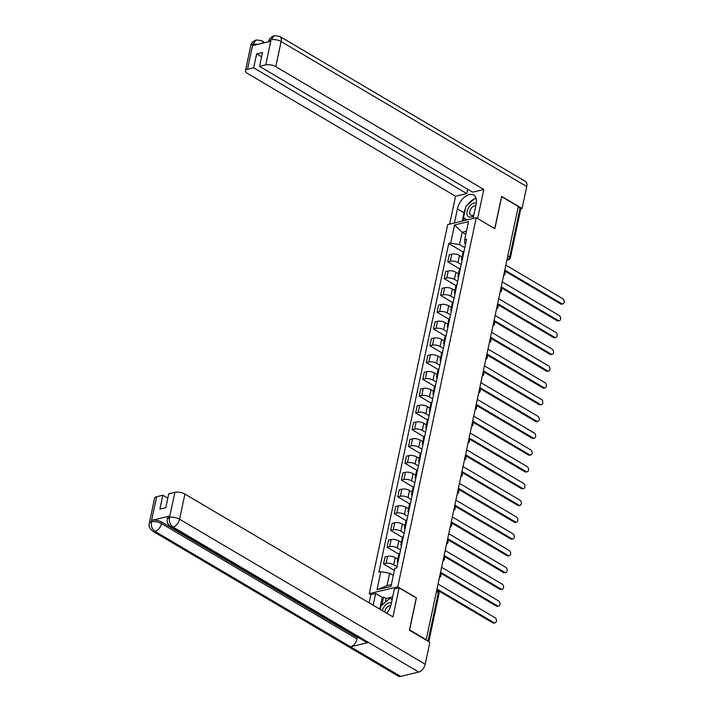 <?xml version="1.0" encoding="UTF-8"?>
<svg xmlns="http://www.w3.org/2000/svg" width="712" height="712" viewBox="0 0 712 712"><rect width="100%" height="100%" fill="white"/><g stroke="black" fill="none" stroke-linecap="round" stroke-linejoin="round"><path stroke-width="1.07" d="M370.899 594.627L369.27 593.666L397.777 586.822L476.23 217.721L494.867 228.721L501.675 196.654L518.309 206.471L426.221 639.705L409.596 629.889L416.413 597.822L397.777 586.822M476.23 217.721L447.723 224.574L369.27 593.666M425.66 639.839L426.221 639.705M518.176 207.085L520.063 208.198A2.403 0.961 12 0 1 520.748 209.097L510.388 257.842A2.403 0.961 -168 0 0 509.703 256.943L520.063 208.198M462.026 256.988L459.48 255.475A5.518 2.207 -168 0 0 451.808 254.131L449.272 254.736L447.768 261.838L450.304 261.233A5.518 2.207 12 0 1 457.967 262.577L461.243 264.508M464.064 251.22A5.518 2.207 -168 0 0 463.049 252.173L461.545 259.275A5.518 2.207 12 0 1 462.551 258.322M459.534 268.789L447.768 261.838M462.079 260.556A5.518 2.207 12 0 1 461.545 259.275M458.457 273.773L455.911 272.269A5.518 2.207 -168 0 0 448.24 270.916L445.703 271.521L444.199 278.623L446.736 278.018A5.518 2.207 12 0 1 454.398 279.371L457.674 281.302M460.495 268.006A5.518 2.207 -168 0 0 459.48 268.958L457.976 276.06A5.518 2.207 12 0 1 458.982 275.108M455.974 285.574L444.199 278.623M458.51 277.342A5.518 2.207 12 0 1 457.976 276.06M454.888 290.558L452.343 289.054A5.518 2.207 -168 0 0 444.671 287.701L442.134 288.307L440.63 295.409L443.167 294.804A5.518 2.207 12 0 1 450.829 296.156L454.105 298.088M456.926 284.8A5.518 2.207 -168 0 0 455.911 285.743L454.407 292.846A5.518 2.207 12 0 1 455.413 291.902M452.405 302.36L440.63 295.409M454.941 294.127A5.518 2.207 12 0 1 454.407 292.846M451.328 307.344L448.774 305.84A5.518 2.207 -168 0 0 441.102 304.487L438.574 305.101L437.061 312.203L439.598 311.589A5.518 2.207 12 0 1 447.261 312.942L450.536 314.873M453.357 301.585A5.518 2.207 -168 0 0 452.343 302.538L450.838 309.64A5.518 2.207 12 0 1 451.853 308.688M448.836 319.154L437.061 312.203M451.372 310.922A5.518 2.207 12 0 1 450.838 309.64M447.759 324.129L445.205 322.625A5.518 2.207 -168 0 0 437.533 321.272L435.005 321.886L433.492 328.988L436.029 328.374A5.518 2.207 12 0 1 443.692 329.727L446.967 331.659M449.788 318.371A5.518 2.207 -168 0 0 448.774 319.323L447.269 326.425A5.518 2.207 12 0 1 448.284 325.473M445.267 335.939L433.492 328.988M447.803 327.707A5.518 2.207 12 0 1 447.269 326.425M444.19 340.923L441.636 339.41A5.518 2.207 -168 0 0 433.973 338.067L431.436 338.672L429.923 345.774L432.46 345.169A5.518 2.207 12 0 1 440.123 346.513L443.398 348.444M446.219 335.156A5.518 2.207 -168 0 0 445.214 336.108L443.701 343.211A5.518 2.207 12 0 1 444.715 342.258M441.698 352.725L429.923 345.774M444.235 344.492A5.518 2.207 12 0 1 443.701 343.211M440.621 357.709L438.067 356.196A5.518 2.207 -168 0 0 430.404 354.852L427.868 355.457L426.355 362.559L428.891 361.954A5.518 2.207 12 0 1 436.554 363.298L439.829 365.229M442.65 351.942A5.518 2.207 -168 0 0 441.645 352.894L440.132 359.996A5.518 2.207 12 0 1 441.146 359.044M438.129 369.51L426.355 362.559M440.675 361.278A5.518 2.207 12 0 1 440.132 359.996M437.052 374.494L434.498 372.99A5.518 2.207 -168 0 0 426.835 371.637L424.299 372.243L422.786 379.345L425.322 378.74A5.518 2.207 12 0 1 432.985 380.092L436.26 382.024M439.09 368.727A5.518 2.207 -168 0 0 438.076 369.679L436.563 376.782A5.518 2.207 12 0 1 437.577 375.829M434.56 386.296L422.786 379.345M437.106 378.063A5.518 2.207 12 0 1 436.563 376.782M433.483 391.28L430.929 389.776A5.518 2.207 -168 0 0 423.266 388.423L420.73 389.037L419.217 396.139L421.753 395.525A5.518 2.207 12 0 1 429.425 396.878L432.691 398.809M435.522 385.521A5.518 2.207 -168 0 0 434.507 386.465L432.994 393.567A5.518 2.207 12 0 1 434.008 392.623M430.991 403.081L419.217 396.139M433.537 394.849A5.518 2.207 12 0 1 432.994 393.567M429.915 408.065L427.36 406.561A5.518 2.207 -168 0 0 419.697 405.208L417.161 405.822L415.648 412.924L418.184 412.31A5.518 2.207 12 0 1 425.856 413.663L429.122 415.594M431.953 402.307A5.518 2.207 -168 0 0 430.938 403.259L429.425 410.361A5.518 2.207 12 0 1 430.44 409.409M427.423 419.875L415.648 412.924M429.968 411.643A5.518 2.207 12 0 1 429.425 410.361M426.346 424.85L423.791 423.346A5.518 2.207 -168 0 0 416.128 421.993L413.592 422.608L412.088 429.71L414.615 429.096A5.518 2.207 12 0 1 422.287 430.448L425.553 432.38M428.384 419.092A5.518 2.207 -168 0 0 427.369 420.044L425.856 427.147A5.518 2.207 12 0 1 426.871 426.194M423.854 436.661L412.088 429.71M426.399 428.428A5.518 2.207 12 0 1 425.856 427.147M422.777 441.645L420.222 440.132A5.518 2.207 -168 0 0 412.56 438.788L410.023 439.393L408.519 446.495L411.047 445.89A5.518 2.207 12 0 1 418.718 447.234L421.985 449.165M424.815 435.877A5.518 2.207 -168 0 0 423.8 436.83L422.287 443.932A5.518 2.207 12 0 1 423.302 442.98M420.285 453.446L408.519 446.495M422.83 445.214A5.518 2.207 12 0 1 422.287 443.932M419.208 458.43L416.662 456.926A5.518 2.207 -168 0 0 408.991 455.573L406.454 456.178L404.95 463.281L407.487 462.675A5.518 2.207 12 0 1 415.149 464.028L418.425 465.959M421.246 452.663A5.518 2.207 -168 0 0 420.231 453.615L418.727 460.717A5.518 2.207 12 0 1 419.733 459.765M416.716 470.232L404.95 463.281M419.261 461.999A5.518 2.207 12 0 1 418.727 460.717M415.639 475.216L413.094 473.711A5.518 2.207 -168 0 0 405.422 472.359L402.885 472.964L401.381 480.066L403.918 479.461A5.518 2.207 12 0 1 411.58 480.814L414.856 482.745M417.677 469.448A5.518 2.207 -168 0 0 416.662 470.401L415.158 477.503A5.518 2.207 12 0 1 416.164 476.551M413.147 487.017L401.381 480.066M415.692 478.784A5.518 2.207 12 0 1 415.158 477.503M412.07 492.001L409.525 490.497A5.518 2.207 -168 0 0 401.853 489.144L399.316 489.758L397.812 496.86L400.349 496.246A5.518 2.207 12 0 1 408.012 497.599L411.287 499.53M414.108 486.243A5.518 2.207 -168 0 0 413.094 487.195L411.589 494.297A5.518 2.207 12 0 1 412.595 493.345M409.587 503.802L397.812 496.86M412.123 495.57A5.518 2.207 12 0 1 411.589 494.297M408.501 508.786L405.956 507.282A5.518 2.207 -168 0 0 398.284 505.929L395.756 506.543L394.243 513.646L396.78 513.032A5.518 2.207 12 0 1 404.443 514.384L407.718 516.316M410.539 503.028A5.518 2.207 -168 0 0 409.525 503.98L408.02 511.082A5.518 2.207 12 0 1 409.035 510.13M406.018 520.597L394.243 513.646M408.555 512.364A5.518 2.207 12 0 1 408.02 511.082M404.941 525.572L402.387 524.068A5.518 2.207 -168 0 0 394.715 522.715L392.187 523.329L390.674 530.431L393.211 529.817A5.518 2.207 12 0 1 400.874 531.17L404.149 533.101M406.97 519.813A5.518 2.207 -168 0 0 405.956 520.766L404.452 527.868A5.518 2.207 12 0 1 405.466 526.916M402.449 537.382L390.674 530.431M404.986 529.149A5.518 2.207 12 0 1 404.452 527.868M401.372 542.366L398.818 540.853A5.518 2.207 -168 0 0 391.155 539.509L388.618 540.114L387.106 547.216L389.642 546.611A5.518 2.207 12 0 1 397.305 547.955L400.58 549.887M403.401 536.599A5.518 2.207 -168 0 0 402.396 537.551L400.883 544.653A5.518 2.207 12 0 1 401.897 543.701M398.88 554.167L387.106 547.216M401.417 545.935A5.518 2.207 12 0 1 400.883 544.653M397.803 559.151L395.249 557.647A5.518 2.207 -168 0 0 387.586 556.294L385.05 556.9L383.537 564.002L386.073 563.397A5.518 2.207 12 0 1 393.736 564.75L397.011 566.681M399.832 553.384A5.518 2.207 -168 0 0 398.827 554.337L397.314 561.439A5.518 2.207 12 0 1 398.328 560.486M394.368 570.401L383.537 564.002M397.848 562.72A5.518 2.207 12 0 1 397.314 561.439M465.79 234.382L462.159 232.237L459.534 244.608L464.803 247.723M465.612 243.922L464.687 243.37L464.66 239.695L468.505 221.619L454.541 224.974L462.159 232.237L466.467 231.204M393.309 575.394L389.678 573.249L387.043 585.62L377.004 589.767L390.959 586.412L394.804 568.336L396.762 567.865L466.609 239.232L464.66 239.695M377.004 589.767L380.84 571.692L389.678 573.249M459.534 244.608L450.696 243.05L448.747 243.522L378.891 572.163L380.84 571.692M450.696 243.05L454.541 224.974M387.043 585.62L391.351 584.588M463.103 252.003L448.747 243.522M504.79 270.07L561.723 303.686A2.759 1.94 76.5 0 0 562.898 303.89L561.812 304.149A2.759 1.94 -103.5 0 1 560.647 303.944L504.621 270.872M562.898 303.89A2.759 1.94 76.5 0 0 564.242 301.568A2.759 1.94 76.5 0 0 562.774 298.737L505.84 265.122M501.221 286.856L558.155 320.471A2.759 1.94 76.5 0 0 559.329 320.676L558.244 320.943A2.759 1.94 -103.5 0 1 557.078 320.729L501.052 287.657M559.329 320.676A2.759 1.94 76.5 0 0 560.673 318.353A2.759 1.94 76.5 0 0 559.205 315.523L502.272 281.908M497.652 303.641L554.586 337.257A2.759 1.94 76.5 0 0 555.761 337.47L554.675 337.728A2.759 1.94 -103.5 0 1 553.509 337.515L497.483 304.442M555.761 337.47A2.759 1.94 76.5 0 0 557.104 335.138A2.759 1.94 76.5 0 0 555.636 332.308L498.703 298.693M473.115 218.468L476.106 204.397A13.501 7.957 -59.4 0 0 473.622 195.017A13.501 7.957 -59.4 0 0 457.407 208.892L454.407 222.963M270.907 39.828L268.869 41.287C268.842 39.116 270.658 37.22 274.316 35.609L279.754 36.41L525.385 181.418A7.387 4.352 120.6 0 1 526.747 186.544L522.092 208.447L501.622 196.361L494.742 228.65L477.61 218.54L483.813 189.481L472.634 192.16L259.577 66.394L265.772 64.899L271.058 39.641L270.596 41.278L252.724 45.568L252.831 44.171L247.491 69.295A7.2 2.884 -168 0 0 245.453 70.755A7.2 2.884 -168 0 0 247.518 73.452L455.555 196.263L466.734 193.584L467.659 189.223M449.637 224.111L455.555 196.263M483.813 189.481L275.775 66.661A7.2 2.884 -168 0 0 265.772 64.899M522.092 208.447L520.694 208.776M259.577 66.394L262.532 52.51L256.632 53.925L253.677 67.809L247.491 69.295M253.677 67.809L466.734 193.584M256.632 53.925L261.607 56.862M476.07 198.408A13.501 7.957 -59.4 0 0 475.296 198.612M474.352 198.968A13.501 7.957 -59.4 0 0 467.766 204.584M465.488 208.42A13.501 7.957 -59.4 0 0 464.002 212.79L457.407 208.892M462.239 221.085L464.002 212.79M464.135 218.103L463.574 220.765M476.15 198.701L475.607 198.799M466.636 219.608L466.547 220.053M274.316 35.609L271.058 39.623M263.128 43.076A7.387 4.352 120.6 0 0 261.678 40.753L256.302 39.934L252.991 43.975M386.758 613.237A13.501 7.957 -59.4 0 0 391.111 604.274L394.359 588.993L399.129 587.845L392.962 616.904L184.924 494.084L179.575 519.208L425.215 664.225L429.87 642.322L409.4 630.236L416.262 597.955L399.129 587.845M373.159 605.209L375.651 593.488L370.872 594.636L369.136 602.833M392.659 596.967L386.091 598.543L383.581 597.065L382.255 597.386L375.651 593.488M156.64 496.718L151.291 521.843A7.2 2.884 12 0 0 149.262 523.302L154.602 498.178A7.2 2.884 12 0 1 156.64 496.718L162.826 495.232L167.801 498.169M425.215 664.225A7.387 4.352 120.6 0 1 418.7 672.066L368.567 642.473A7.387 4.352 120.6 0 1 366.262 642.206L170.755 526.791A7.387 4.352 120.6 0 0 173.06 527.058C170.124 524.878 168.904 521.745 169.42 517.642L174.921 492.321A7.2 2.884 12 0 1 184.924 494.084M169.679 516.049L169.376 517.499L167.338 518.959L167.649 517.508A7.2 2.884 12 0 1 169.679 516.049L151.816 520.338A7.2 2.884 12 0 1 161.811 522.101L357.317 637.516L357.006 638.967A7.387 4.352 120.6 0 1 350.535 646.808L400.66 676.4L418.7 672.066M400.66 676.4A7.387 4.352 120.6 0 1 398.311 676.142L152.68 531.134A7.387 4.352 120.6 0 0 155.029 531.392C152.083 529.203 150.855 526.07 151.345 521.994L151.816 520.338M161.811 522.101L161.499 523.551A7.387 4.352 120.6 0 1 155.029 531.392L350.535 646.808L368.567 642.473L173.06 527.058A7.387 4.352 120.6 0 0 179.575 519.208A7.2 2.884 -168 0 0 169.581 517.455M162.826 495.232L159.88 509.107L165.78 507.692L168.726 493.808L174.921 492.321M357.317 637.516L358.029 637.347M379.763 609.107L382.255 597.386M383.581 597.065L381.846 605.245M386.091 598.543L385.29 602.316M357.006 638.967L161.499 523.551C158.295 521.869 154.958 521.282 151.505 521.798M476.31 203.232A7.805 4.592 -59.4 0 0 474.005 203.054A7.805 4.592 -59.4 0 0 467.117 211.348A7.805 4.592 -59.4 0 0 471.033 217.044A7.805 4.592 -59.4 0 0 473.711 215.638M475.794 205.848A5.34 3.142 -59.4 0 0 474.521 205.848A5.34 3.142 -59.4 0 0 470.196 210.263A5.34 3.142 -59.4 0 0 470.792 215.229A5.34 3.142 -59.4 0 0 472.492 215.425A5.34 3.142 -59.4 0 0 473.898 214.775M467.134 219.91L463.512 217.721L465.977 206.106L474.984 198.434L476.266 199.2M476.257 199.182L474.984 198.434M391.351 603.126A7.805 4.592 -59.4 0 0 389.01 602.931A7.805 4.592 -59.4 0 0 382.273 610.593M390.746 605.707A5.34 3.142 -59.4 0 0 389.526 605.716A5.34 3.142 -59.4 0 0 384.711 612.026M380.261 609.401L380.982 605.983L389.989 598.303L392.107 599.575M392.107 599.557L389.989 598.303M494.084 320.436L551.017 354.042A2.759 1.94 76.5 0 0 552.192 354.256L551.106 354.514A2.759 1.94 -103.5 0 1 549.94 354.3L493.914 321.228M552.192 354.256A2.759 1.94 76.5 0 0 553.536 351.924A2.759 1.94 76.5 0 0 552.076 349.094L495.134 315.478M490.515 337.221L547.448 370.827A2.759 1.94 76.5 0 0 548.623 371.041L547.546 371.299A2.759 1.94 -103.5 0 1 546.371 371.094L490.346 338.013M548.623 371.041A2.759 1.94 76.5 0 0 549.967 368.709A2.759 1.94 76.5 0 0 548.507 365.879L491.565 332.273M486.946 354.006L543.879 387.622A2.759 1.94 76.5 0 0 545.054 387.826L543.977 388.084A2.759 1.94 -103.5 0 1 542.802 387.88L486.777 354.798M545.054 387.826A2.759 1.94 76.5 0 0 546.398 385.503A2.759 1.94 76.5 0 0 544.938 382.664L487.996 349.058M483.377 370.792L540.319 404.407A2.759 1.94 76.5 0 0 541.485 404.612L540.408 404.87A2.759 1.94 -103.5 0 1 539.233 404.665L483.208 371.593M541.485 404.612A2.759 1.94 76.5 0 0 542.829 402.289A2.759 1.94 76.5 0 0 541.369 399.459L484.427 365.843M479.808 387.577L536.75 421.192A2.759 1.94 76.5 0 0 537.916 421.397L536.839 421.664A2.759 1.94 -103.5 0 1 535.664 421.451L479.639 388.378M537.916 421.397A2.759 1.94 76.5 0 0 539.26 419.074A2.759 1.94 76.5 0 0 537.8 416.244L480.858 382.629M476.239 404.363L533.181 437.978A2.759 1.94 76.5 0 0 534.347 438.192L533.27 438.45A2.759 1.94 -103.5 0 1 532.095 438.236L476.07 405.164M534.347 438.192A2.759 1.94 76.5 0 0 535.7 435.86A2.759 1.94 76.5 0 0 534.231 433.03L477.289 399.414M472.67 421.157L529.612 454.763A2.759 1.94 76.5 0 0 530.778 454.977L529.701 455.235A2.759 1.94 -103.5 0 1 528.527 455.021L472.501 421.949M530.778 454.977A2.759 1.94 76.5 0 0 532.131 452.645A2.759 1.94 76.5 0 0 530.663 449.815L473.729 416.2M469.101 437.942L526.043 471.549A2.759 1.94 76.5 0 0 527.209 471.762L526.132 472.02A2.759 1.94 -103.5 0 1 524.958 471.816L468.932 438.734M527.209 471.762A2.759 1.94 76.5 0 0 528.562 469.431A2.759 1.94 76.5 0 0 527.094 466.6L470.16 432.994M465.532 454.728L522.474 488.343A2.759 1.94 76.5 0 0 523.649 488.548L522.563 488.806A2.759 1.94 -103.5 0 1 521.398 488.601L465.363 455.52M523.649 488.548A2.759 1.94 76.5 0 0 524.993 486.225A2.759 1.94 76.5 0 0 523.525 483.386L466.591 449.779M461.972 471.513L518.906 505.128A2.759 1.94 76.5 0 0 520.08 505.333L518.995 505.6A2.759 1.94 -103.5 0 1 517.829 505.387L461.803 472.314M520.08 505.333A2.759 1.94 76.5 0 0 521.424 503.01A2.759 1.94 76.5 0 0 519.956 500.18L463.022 466.565M458.403 488.298L515.337 521.914A2.759 1.94 76.5 0 0 516.512 522.127L515.426 522.386A2.759 1.94 -103.5 0 1 514.26 522.172L458.234 489.099M516.512 522.127A2.759 1.94 76.5 0 0 517.855 519.796A2.759 1.94 76.5 0 0 516.387 516.965L459.454 483.35M454.834 505.084L511.768 538.699A2.759 1.94 76.5 0 0 512.943 538.913L511.857 539.171A2.759 1.94 -103.5 0 1 510.691 538.957L454.665 505.885M512.943 538.913A2.759 1.94 76.5 0 0 514.287 536.581A2.759 1.94 76.5 0 0 512.818 533.751L455.885 500.136M451.266 521.878L508.199 555.485A2.759 1.94 76.5 0 0 509.374 555.698L508.288 555.956A2.759 1.94 -103.5 0 1 507.122 555.743L451.097 522.67M509.374 555.698A2.759 1.94 76.5 0 0 510.718 553.366A2.759 1.94 76.5 0 0 509.249 550.536L452.316 516.921M447.697 538.664L504.63 572.27A2.759 1.94 76.5 0 0 505.805 572.484L504.728 572.742A2.759 1.94 -103.5 0 1 503.553 572.537L447.528 539.456M505.805 572.484A2.759 1.94 76.5 0 0 507.149 570.152A2.759 1.94 76.5 0 0 505.689 567.322L448.747 533.715M444.128 555.449L501.061 589.064A2.759 1.94 76.5 0 0 502.236 589.269L501.159 589.527A2.759 1.94 -103.5 0 1 499.984 589.322L443.959 556.25M502.236 589.269A2.759 1.94 76.5 0 0 503.58 586.946A2.759 1.94 76.5 0 0 502.12 584.107L445.178 550.501M440.559 572.234L497.501 605.85A2.759 1.94 76.5 0 0 498.667 606.054L497.59 606.321A2.759 1.94 -103.5 0 1 496.415 606.108L440.39 573.035M498.667 606.054A2.759 1.94 76.5 0 0 500.011 603.731A2.759 1.94 76.5 0 0 498.551 600.901L441.609 567.286M436.99 589.02L493.932 622.635A2.759 1.94 76.5 0 0 495.098 622.849L494.021 623.107A2.759 1.94 -103.5 0 1 492.846 622.893L436.821 589.821M495.098 622.849A2.759 1.94 76.5 0 0 496.442 620.517A2.759 1.94 76.5 0 0 494.982 617.687L438.04 584.071M439.731 576.124A2.403 1.415 -59.4 0 0 440.238 574.913A2.403 1.415 -59.4 0 0 440.221 573.819M443.3 559.338A2.403 1.415 -59.4 0 0 443.807 558.119A2.403 1.415 -59.4 0 0 443.79 557.033M446.869 542.553A2.403 1.415 -59.4 0 0 447.376 541.334A2.403 1.415 -59.4 0 0 447.358 540.248M450.438 525.768A2.403 1.415 -59.4 0 0 450.945 524.548A2.403 1.415 -59.4 0 0 450.927 523.453M454.007 508.973A2.403 1.415 -59.4 0 0 454.505 507.763A2.403 1.415 -59.4 0 0 454.496 506.668M457.576 492.188A2.403 1.415 -59.4 0 0 458.074 490.977A2.403 1.415 -59.4 0 0 458.065 489.883M461.145 475.402A2.403 1.415 -59.4 0 0 461.643 474.192A2.403 1.415 -59.4 0 0 461.634 473.097M464.714 458.617A2.403 1.415 -59.4 0 0 465.212 457.398A2.403 1.415 -59.4 0 0 465.203 456.312M468.274 441.832A2.403 1.415 -59.4 0 0 468.781 440.612A2.403 1.415 -59.4 0 0 468.772 439.526M471.842 425.046A2.403 1.415 -59.4 0 0 472.35 423.827A2.403 1.415 -59.4 0 0 472.341 422.732M475.411 408.252A2.403 1.415 -59.4 0 0 475.919 407.042A2.403 1.415 -59.4 0 0 475.901 405.947M478.98 391.467A2.403 1.415 -59.4 0 0 479.488 390.256A2.403 1.415 -59.4 0 0 479.47 389.161M482.549 374.681A2.403 1.415 -59.4 0 0 483.056 373.462A2.403 1.415 -59.4 0 0 483.039 372.376M486.118 357.896A2.403 1.415 -59.4 0 0 486.625 356.676A2.403 1.415 -59.4 0 0 486.608 355.591M489.687 341.11A2.403 1.415 -59.4 0 0 490.194 339.891A2.403 1.415 -59.4 0 0 490.176 338.805M493.256 324.325A2.403 1.415 -59.4 0 0 493.763 323.106A2.403 1.415 -59.4 0 0 493.745 322.011M496.825 307.531A2.403 1.415 -59.4 0 0 497.323 306.32A2.403 1.415 -59.4 0 0 497.314 305.226M500.394 290.745A2.403 1.415 -59.4 0 0 500.892 289.535A2.403 1.415 -59.4 0 0 500.883 288.44M503.963 273.96A2.403 1.415 -59.4 0 0 504.461 272.74A2.403 1.415 -59.4 0 0 504.452 271.655M507.006 259.631L507.585 259.497A2.403 1.415 -59.4 0 0 509.703 256.943L507.816 255.831M507.095 259.204L507.585 259.497A2.403 1.682 -103.5 0 0 508.599 259.675A2.403 2.403 0 0 0 510.388 257.842M393.736 564.75L395.249 557.647M397.305 547.955L398.818 540.853M400.874 531.17L402.387 524.068M404.443 514.384L405.956 507.282M408.012 497.599L409.525 490.497M411.58 480.814L413.094 473.711M415.149 464.028L416.662 456.926M418.718 447.234L420.222 440.132M422.287 430.448L423.791 423.346M425.856 413.663L427.36 406.561M429.425 396.878L430.929 389.776M432.985 380.092L434.498 372.99M436.554 363.298L438.067 356.196M440.123 346.513L441.636 339.41M443.692 329.727L445.205 322.625M447.261 312.942L448.774 305.84M450.829 296.156L452.343 289.054M454.398 279.371L455.911 272.269M457.967 262.577L459.48 255.475M389.642 546.611L391.155 539.509M393.211 529.817L394.715 522.715M396.78 513.032L398.284 505.929M400.349 496.246L401.853 489.144M403.918 479.461L405.422 472.359M407.487 462.675L408.991 455.573M411.047 445.89L412.56 438.788M414.615 429.096L416.128 421.993M418.184 412.31L419.697 405.208M421.753 395.525L423.266 388.423M425.322 378.74L426.835 371.637M428.891 361.954L430.404 354.852M432.46 345.169L433.973 338.067M436.029 328.374L437.533 321.272M439.598 311.589L441.102 304.487M443.167 294.804L444.671 287.701M446.736 278.018L448.24 270.916M450.304 261.233L451.808 254.131M386.073 563.397L387.586 556.294M436.447 591.565L438.343 592.687A2.403 1.415 -59.4 0 0 437.898 591.013L436.714 590.319M428.019 641.227L438.343 592.687A2.403 0.961 -168 0 1 439.028 593.586A2.403 2.403 0 0 0 437.898 591.013M561.723 303.686L560.647 303.944M558.155 320.471L557.078 320.729M554.586 337.257L553.509 337.515M526.747 186.544L281.115 41.536L275.775 66.661M279.754 36.41A7.387 4.352 120.6 0 1 281.115 41.536A7.2 2.884 -168 0 0 271.112 39.774M245.453 70.755L250.793 45.63A7.2 2.884 12 0 1 252.831 44.171M258.403 44.206L253.036 44.117M551.017 354.042L549.94 354.3M547.448 370.827L546.371 371.094M543.879 387.622L542.802 387.88M540.319 404.407L539.233 404.665M536.75 421.192L535.664 421.451M533.181 437.978L532.095 438.236M529.612 454.763L528.527 455.021M526.043 471.549L524.958 471.816M522.474 488.343L521.398 488.601M518.906 505.128L517.829 505.387M515.337 521.914L514.26 522.172M511.768 538.699L510.691 538.957M508.199 555.485L507.122 555.743M504.63 572.27L503.553 572.537M501.061 589.064L499.984 589.322M497.501 605.85L496.415 606.108M493.932 622.635L492.846 622.893M503.66 275.384A2.403 2.403 0 0 0 504.497 271.441M500.091 292.178A2.403 2.403 0 0 0 500.928 288.227M496.522 308.964A2.403 2.403 0 0 0 497.359 305.012M492.953 325.749A2.403 2.403 0 0 0 493.79 321.806M489.384 342.534A2.403 2.403 0 0 0 490.221 338.592M485.815 359.32A2.403 2.403 0 0 0 486.652 355.377M482.247 376.105A2.403 2.403 0 0 0 483.083 372.162M478.678 392.899A2.403 2.403 0 0 0 479.514 388.948M475.109 409.685A2.403 2.403 0 0 0 475.945 405.733M471.54 426.47A2.403 2.403 0 0 0 472.385 422.528M467.971 443.256A2.403 2.403 0 0 0 468.816 439.313M464.402 460.041A2.403 2.403 0 0 0 465.248 456.098M460.842 476.826A2.403 2.403 0 0 0 461.679 472.884M457.273 493.621A2.403 2.403 0 0 0 458.11 489.669M453.704 510.406A2.403 2.403 0 0 0 454.541 506.463M450.135 527.192A2.403 2.403 0 0 0 450.972 523.249M446.566 543.977A2.403 2.403 0 0 0 447.403 540.034M442.998 560.762A2.403 2.403 0 0 0 443.834 556.82M439.429 577.557A2.403 2.403 0 0 0 440.265 573.605M439.028 593.586L428.802 641.69M508.599 259.675L506.908 260.085M261.678 40.753L264.891 42.649M250.793 45.63C250.757 43.441 252.591 41.536 256.302 39.934M149.262 523.302C149.395 525.216 147.66 526.675 152.68 531.134M167.338 518.959C167.48 520.864 165.709 522.288 170.755 526.791"/></g></svg>
